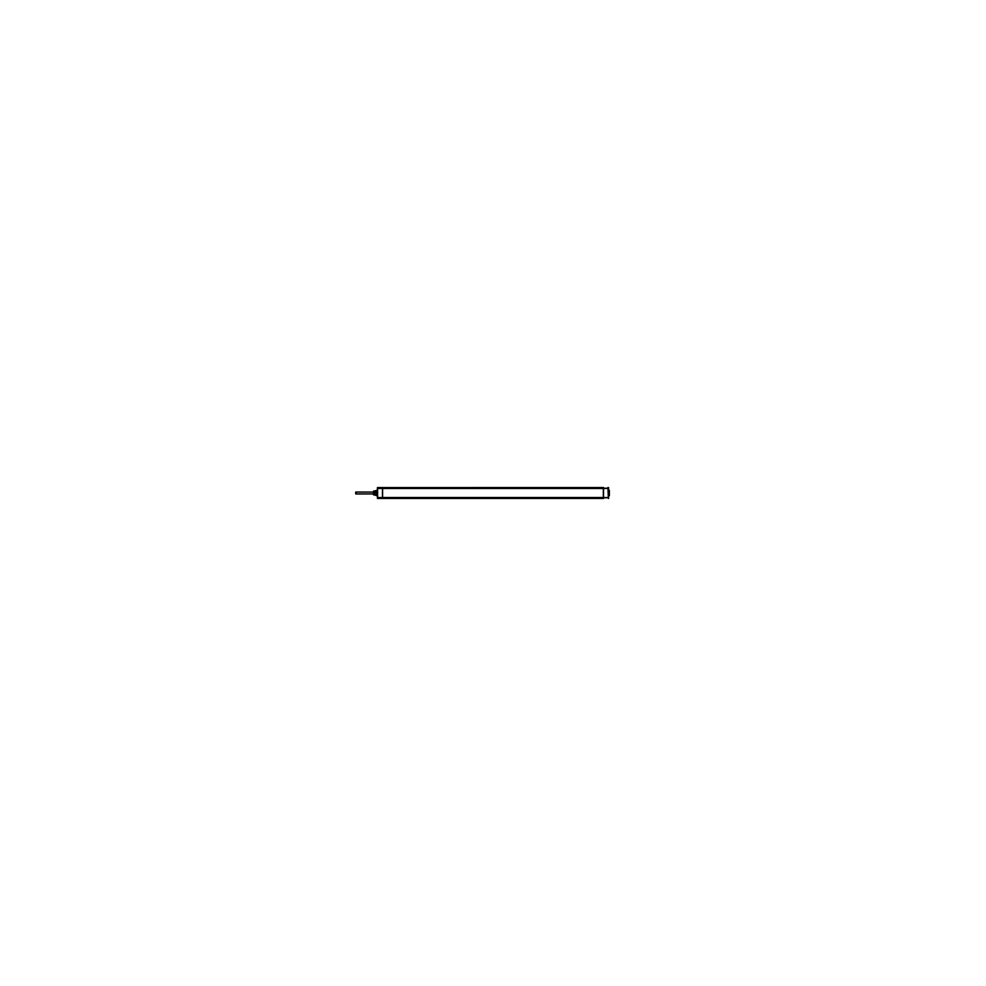 <?xml version="1.0" encoding="UTF-8"?>
<svg xmlns="http://www.w3.org/2000/svg" width="986" height="986" viewBox="0 0 986 986"><rect width="100%" height="100%" fill="white"/><g stroke="black" fill="none" stroke-linecap="round" stroke-linejoin="round"><path stroke-width="1.48" d="M608.572 490.141L609.36 490.35L608.572 490.141L609.36 490.35L609.348 495.761L609.36 490.35L608.572 490.141L608.572 495.859M376.64 490.35L377.564 490.141L376.64 490.35L376.652 495.761L376.849 490.141L377.428 495.859L377.428 490.141L376.652 490.338L377.428 495.859L376.652 495.662L376.64 490.35L377.428 490.141M375.087 495.132L375.296 490.671L375.259 495.317L376.64 495.329L375.296 495.317L375.296 490.671L376.64 490.671L375.259 490.683L376.677 490.671L375.296 490.683L375.259 495.317L376.64 495.329M373.768 492.901L375.087 492.877L375.087 494.997L373.337 494.516L373.595 491.053L374.926 491.053L373.743 491.053L373.768 492.901L373.768 491.164L374.902 491.164L373.595 491.127L373.595 492.926L374.926 492.926L374.926 491.053L374.902 492.051M374.926 492.926L373.595 493.074L373.595 494.873L374.926 494.873L373.743 494.836L373.768 493.099L375.087 493.123L375.543 491.447M608.436 495.859L609.36 495.65L609.36 490.35L608.436 490.141L609.36 490.35M356.217 492.063L373.337 492.063L355.724 492.063L373.337 492.063L356.217 492.026L356.217 493.974L373.337 493.937L355.724 493.937L355.724 492.063L373.337 492.063M377.626 488.477L377.527 487.589L603.555 487.552M377.527 487.589L377.527 498.411L377.527 488.243L382.58 488.243L382.531 487.552L382.482 488.23L603.518 488.23L603.518 487.552L603.42 497.757L608.473 497.757L608.387 498.411L607.931 487.552L607.931 488.255L378.069 488.255L607.931 488.329M377.428 497.573L377.428 488.452L382.58 488.452M382.445 487.552L378.069 487.552L378.069 488.255L607.931 488.23M608.473 487.589L608.473 488.243L603.42 488.243M608.572 488.427L603.42 488.452L608.572 488.427L608.374 497.573L603.518 497.573L608.572 497.548L603.42 497.548M608.572 498.423L608.572 487.577M377.428 487.577L377.428 498.423M382.58 488.243L382.58 497.757L377.428 497.757L377.428 497.006M382.482 488.045L382.482 497.955M382.58 497.671L603.42 497.671M603.518 497.955L603.518 488.045M382.58 488.329L603.42 488.329M608.374 497.523L608.572 488.994M603.42 497.757L603.42 498.448L603.518 497.77L382.482 497.77L382.482 498.448L382.58 497.757M377.527 497.548L382.58 497.548L377.527 497.573M607.931 497.671L378.069 497.745L378.069 498.448L603.555 498.448M378.069 497.671L607.931 497.77L608.473 498.398M382.445 498.448L377.527 498.411M382.58 497.523L603.42 497.523M603.42 488.477L382.58 488.477M603.321 497.708L603.321 488.292M377.428 488.994L377.428 488.267M374.902 494.011L374.902 491.989M373.768 493.099L374.902 493.099L373.743 493.111L373.743 494.947L374.902 494.836L374.926 493.074M374.902 494.96L374.902 493.949M608.572 497.006L608.572 497.733M373.337 493.937L356.217 493.937M376.64 495.65L377.428 495.859M377.626 497.573L382.482 497.573L377.626 497.573L377.626 488.427L382.482 488.427L377.527 488.427M608.374 488.427L603.518 488.427L608.374 488.427L608.473 497.573M608.374 497.757L608.374 498.411L608.374 497.757M607.931 488.427L378.069 488.427M607.931 497.77L378.069 497.77M374.926 490.806L373.337 491.558L374.926 490.806M382.482 487.552L382.482 488.23L603.518 488.23L603.518 487.552M603.518 498.448L603.518 497.77L382.482 497.77L382.482 498.448M608.485 495.859L609.36 495.65M376.677 490.671L375.259 490.683"/></g></svg>
